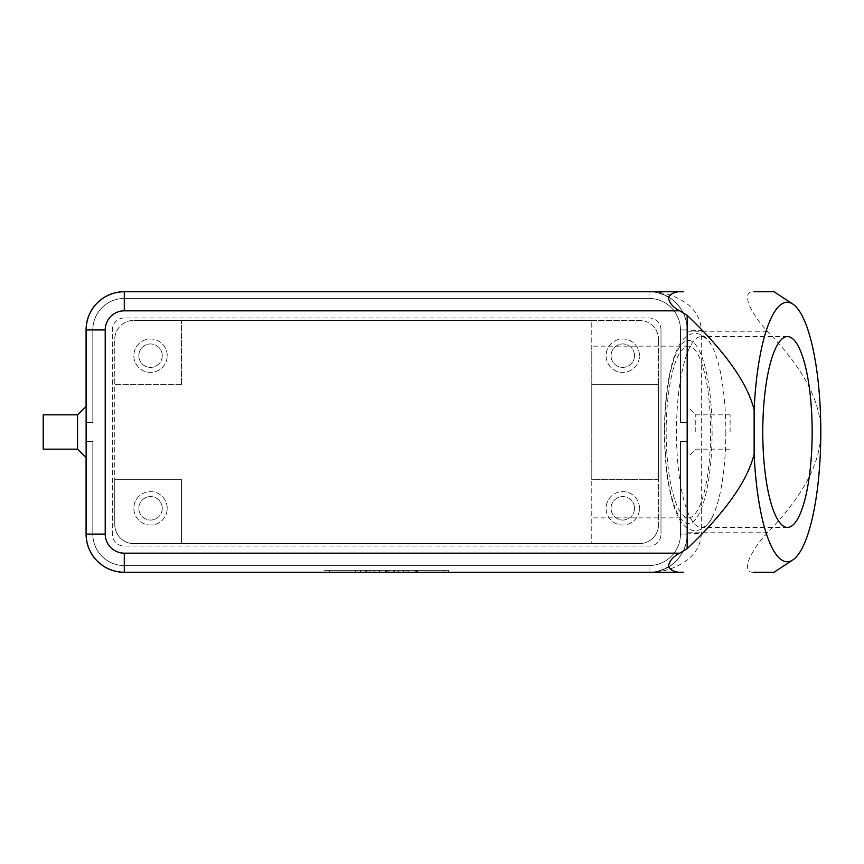 <?xml version="1.0" encoding="UTF-8"?>
<svg xmlns="http://www.w3.org/2000/svg" width="864" height="864" viewBox="0 0 864 864"><rect width="100%" height="100%" fill="white"/><g stroke="black" fill="none" stroke-linecap="round" stroke-linejoin="round"><path stroke-width="0.65" stroke-dasharray="4.32 3.24" d="M725.846 432A95.407 24.689 -90 0 1 711.655 518.357A95.407 24.689 -90 0 1 701.158 527.407A95.407 24.689 -90 0 1 676.469 432A95.407 24.689 -90 0 1 701.158 336.593A95.407 24.689 -90 0 1 711.655 345.643A95.407 24.689 -90 0 1 725.846 432M695.768 432L695.768 414.828L695.768 432M687.182 432L687.182 406.242L687.182 432M730.112 432L730.112 414.828L730.112 432M77.544 414.828L77.544 449.172M86.13 432L86.13 457.758L86.13 432M43.2 414.828L43.2 449.172M753.678 572.249C747.922 572.594 746.237 568.685 748.624 560.509C752.522 550.994 758.97 541.544 767.977 532.17C803.315 495.72 820.919 462.326 820.8 432C820.919 401.674 803.315 368.28 767.977 331.83C758.97 322.456 752.522 313.006 748.624 303.491C746.237 295.315 747.922 291.406 753.678 291.751M670.194 565.823C660.506 570.953 653.443 573.091 649.015 572.249L649.015 565.564A31.482 31.482 0 0 0 680.497 534.082L680.497 441.536L687.182 441.536L680.497 441.536L680.497 534.082A31.482 31.482 0 0 1 649.015 565.564L124.297 565.564A31.482 31.482 0 0 1 92.815 534.082L92.815 441.536L86.13 441.536L92.815 441.536L92.815 534.082A31.482 31.482 0 0 0 124.297 565.564L649.015 565.564A31.482 31.482 0 0 0 680.497 534.082L680.497 441.536L687.182 441.536L680.497 441.536L680.497 534.082A31.482 31.482 0 0 1 649.015 565.564L124.297 565.564A31.482 31.482 0 0 1 92.815 534.082L92.815 441.536L86.13 441.536L92.815 441.536L92.815 534.082A31.482 31.482 0 0 0 124.297 565.564L649.015 565.564A31.482 31.482 0 0 0 680.497 534.082L680.497 441.536L680.497 534.082A31.482 31.482 0 0 1 649.015 565.564L124.297 565.564A31.482 31.482 0 0 1 92.815 534.082L92.815 441.536L92.815 534.082A31.482 31.482 0 0 0 124.297 565.564L649.015 565.564A31.482 31.482 0 0 0 680.497 534.082A31.482 31.482 0 0 1 649.015 565.564L124.297 565.564A31.482 31.482 0 0 1 92.815 534.082A31.482 31.482 0 0 0 124.297 565.564L649.015 565.564L649.015 572.249A38.156 38.156 0 0 0 687.182 534.082A38.156 38.156 0 0 1 649.015 572.249L124.297 572.249A38.156 38.156 0 0 1 86.13 534.082L86.13 441.536L86.13 534.082L86.13 441.536L86.13 534.082L86.13 441.536L92.815 441.536L92.815 534.082L92.815 441.536L86.13 441.536L86.13 534.082A38.156 38.156 0 0 0 124.297 572.249L649.015 572.249A38.156 38.156 0 0 0 687.182 534.082A38.156 38.156 0 0 1 649.015 572.249L124.297 572.249L649.015 572.249A38.156 38.156 0 0 0 687.182 534.082A38.156 38.156 0 0 1 649.015 572.249A38.156 38.156 0 0 0 687.182 534.082L687.182 329.918A38.156 38.156 0 0 0 649.015 291.751L124.297 291.751A38.156 38.156 0 0 0 86.13 329.918A38.156 38.156 0 0 1 124.297 291.751L649.015 291.751A38.156 38.156 0 0 1 687.182 329.918L687.172 329.195L687.182 329.918A38.156 38.156 0 0 0 649.015 291.751L124.297 291.751A38.156 38.156 0 0 0 86.13 329.918L86.13 422.464L92.815 422.464L92.815 329.918A31.482 31.482 0 0 1 124.297 298.436A31.482 31.482 0 0 0 92.815 329.918L92.815 422.464L86.13 422.464L86.13 329.918A38.156 38.156 0 0 1 124.297 291.751L649.015 291.751C666.36 291.168 686.804 305.651 687.182 329.918A38.156 38.156 0 0 0 649.015 291.751L124.297 291.751A38.156 38.156 0 0 0 86.13 329.918L86.13 422.464L92.815 422.464L92.815 329.918L92.815 422.464L86.13 422.464L86.13 329.918A38.156 38.156 0 0 1 124.297 291.751L649.015 291.751L124.297 291.751A38.156 38.156 0 0 0 86.13 329.918L86.13 422.464L92.815 422.464L86.13 422.464L86.13 329.918A38.156 38.156 0 0 1 124.297 291.751A38.156 38.156 0 0 0 86.13 329.918L86.13 534.082A38.156 38.156 0 0 0 124.297 572.249L649.015 572.249L124.297 572.249A38.156 38.156 0 0 1 86.13 534.082A38.156 38.156 0 0 0 124.297 572.249L649.015 572.249C666.36 572.843 686.804 558.338 687.182 534.082A38.156 38.156 0 0 1 649.015 572.249C662.99 572.303 675.497 568.382 686.556 560.509C695.866 553.565 700.79 544.558 701.32 533.466A19.084 0.637 180 0 0 687.182 534.082L687.182 329.918A19.084 0.637 0 0 0 701.32 330.534L701.32 533.466M687.182 329.918L680.497 329.918L687.182 329.918L680.497 329.918L687.182 329.918L680.497 329.918L687.182 329.918L680.497 329.918L680.497 422.464L687.182 422.464L680.497 422.464L680.497 329.918L687.182 329.918A38.156 38.156 0 0 0 649.015 291.751L649.015 298.436A31.482 31.482 0 0 1 680.497 329.918L680.497 422.464L687.182 422.464L680.497 422.464L680.497 329.918A31.482 31.482 0 0 0 649.015 298.436L124.297 298.436A31.482 31.482 0 0 0 92.815 329.918L92.815 422.464L86.13 422.464L92.815 422.464L92.815 329.918A31.482 31.482 0 0 1 124.297 298.436L649.015 298.436A31.482 31.482 0 0 1 680.497 329.918L680.497 422.464L687.182 422.464L680.497 422.464L680.497 329.918A31.482 31.482 0 0 0 649.015 298.436L124.297 298.436A31.482 31.482 0 0 0 92.815 329.918L92.815 422.464L92.815 329.918A31.482 31.482 0 0 1 124.297 298.436L649.015 298.436A31.482 31.482 0 0 1 680.497 329.918L680.497 422.464L680.497 329.918A31.482 31.482 0 0 0 649.015 298.436L124.297 298.436A31.482 31.482 0 0 0 92.815 329.918A31.482 31.482 0 0 1 124.297 298.436L649.015 298.436A31.482 31.482 0 0 1 680.497 329.918A31.482 31.482 0 0 0 649.015 298.436L124.297 298.436L649.015 298.436L649.015 291.751A38.156 38.156 0 0 1 687.182 329.918A38.156 38.156 0 0 0 649.015 291.751A38.156 38.156 0 0 1 687.182 329.918L687.182 422.464L687.182 329.918A38.156 38.156 0 0 0 649.015 291.751L124.297 291.751L649.015 291.751C662.98 291.697 675.497 295.607 686.556 303.491C695.866 310.414 700.79 319.432 701.32 330.534M162.259 355.676A11.729 11.729 0 0 0 150.53 343.948A11.729 11.729 0 0 0 138.802 355.676A11.729 11.729 0 0 0 150.53 367.405A11.729 11.729 0 0 0 162.259 355.676A11.729 11.729 0 0 0 150.53 343.948A11.729 11.729 0 0 0 138.802 355.676A11.729 11.729 0 0 0 150.53 367.405A11.729 11.729 0 0 0 162.259 355.676M167.227 355.676A16.697 16.697 0 0 0 150.53 338.98A16.697 16.697 0 0 0 133.834 355.676A16.697 16.697 0 0 0 150.53 372.373A16.697 16.697 0 0 0 167.227 355.676A16.697 16.697 0 0 0 150.53 338.98A16.697 16.697 0 0 0 133.834 355.676A16.697 16.697 0 0 0 150.53 372.373A16.697 16.697 0 0 0 167.227 355.676M634.511 508.324A11.729 11.729 0 0 0 622.782 496.595A11.729 11.729 0 0 0 611.053 508.324A11.729 11.729 0 0 0 622.782 520.052A11.729 11.729 0 0 0 634.511 508.324A11.729 11.729 0 0 0 622.782 496.595A11.729 11.729 0 0 0 611.053 508.324A11.729 11.729 0 0 0 622.782 520.052A11.729 11.729 0 0 0 634.511 508.324M639.479 508.324A16.697 16.697 0 0 0 622.782 491.627A16.697 16.697 0 0 0 606.085 508.324A16.697 16.697 0 0 0 622.782 525.02A16.697 16.697 0 0 0 639.479 508.324A16.697 16.697 0 0 0 622.782 491.627A16.697 16.697 0 0 0 606.085 508.324A16.697 16.697 0 0 0 622.782 525.02A16.697 16.697 0 0 0 639.479 508.324M162.259 508.324A11.729 11.729 0 0 0 150.53 496.595A11.729 11.729 0 0 0 138.802 508.324A11.729 11.729 0 0 0 150.53 520.052A11.729 11.729 0 0 0 162.259 508.324A11.729 11.729 0 0 0 150.53 496.595A11.729 11.729 0 0 0 138.802 508.324A11.729 11.729 0 0 0 150.53 520.052A11.729 11.729 0 0 0 162.259 508.324M167.227 508.324A16.697 16.697 0 0 0 150.53 491.627A16.697 16.697 0 0 0 133.834 508.324A16.697 16.697 0 0 0 150.53 525.02A16.697 16.697 0 0 0 167.227 508.324A16.697 16.697 0 0 0 150.53 491.627A16.697 16.697 0 0 0 133.834 508.324A16.697 16.697 0 0 0 150.53 525.02A16.697 16.697 0 0 0 167.227 508.324M634.511 355.676A11.729 11.729 0 0 0 622.782 343.948A11.729 11.729 0 0 0 611.053 355.676A11.729 11.729 0 0 0 622.782 367.405A11.729 11.729 0 0 0 634.511 355.676A11.729 11.729 0 0 0 622.782 343.948A11.729 11.729 0 0 0 611.053 355.676A11.729 11.729 0 0 0 622.782 367.405A11.729 11.729 0 0 0 634.511 355.676M639.479 355.676A16.697 16.697 0 0 0 622.782 338.98A16.697 16.697 0 0 0 606.085 355.676A16.697 16.697 0 0 0 622.782 372.373A16.697 16.697 0 0 0 639.479 355.676A16.697 16.697 0 0 0 622.782 338.98A16.697 16.697 0 0 0 606.085 355.676A16.697 16.697 0 0 0 622.782 372.373A16.697 16.697 0 0 0 639.479 355.676M666.176 432A85.86 22.226 -90 0 1 688.403 346.14A85.86 22.226 -90 0 1 710.618 432A85.86 22.226 -90 0 1 688.403 517.86A85.86 22.226 -90 0 1 666.176 432M591.775 432L591.775 346.14L591.775 432M658.552 384.296L591.775 384.296L591.775 479.704L658.552 479.704L658.552 524.545L658.552 339.455L658.552 384.296L591.775 384.296L591.775 320.382L639.479 320.382A19.084 19.084 0 0 1 658.552 339.455A19.084 19.084 0 0 0 639.479 320.382L133.834 320.382L181.537 320.382L181.537 384.296L114.75 384.296L114.75 479.704L181.537 479.704L181.537 543.618L133.834 543.618A19.084 19.084 0 0 1 114.75 524.545L114.75 479.704L181.537 479.704L181.537 543.618L591.775 543.618L591.775 479.704L658.552 479.704L658.552 384.296M181.537 384.296L114.75 384.296L114.75 339.455A19.084 19.084 0 0 1 133.834 320.382A19.084 19.084 0 0 0 114.75 339.455L114.75 524.545A19.084 19.084 0 0 0 133.834 543.618L639.479 543.618L591.775 543.618L591.775 320.382L181.537 320.382L181.537 384.296M658.552 524.545A19.084 19.084 0 0 1 639.479 543.618A19.084 19.084 0 0 0 658.552 524.545M403.348 572.249L403.348 570.337L417.658 570.337L403.348 570.337L403.348 572.249L406.922 572.249L403.348 572.249M416.47 572.249L406.922 572.249L417.658 572.249L416.47 572.249L416.47 570.337L416.47 572.249M414.083 572.249L408.121 572.249L414.083 572.249L408.121 572.249L408.121 570.337L408.121 572.249L417.658 572.249L414.083 572.249L414.083 570.337L414.083 572.249M408.121 572.249L408.121 570.337L408.121 572.249M360.418 572.249L360.418 570.337L355.644 570.337L360.418 570.337L360.418 572.249L355.644 572.249L355.644 570.337L355.644 572.249L360.418 572.249M329.411 570.337L443.902 570.337L329.411 570.337L329.411 572.249L386.651 572.249L386.651 570.337L448.675 570.337L324.637 570.337L398.585 570.337L374.728 570.337L386.651 570.337L386.651 572.249L443.902 572.249L443.902 570.337M443.902 572.249L329.411 572.249M324.637 572.249L448.675 572.249L324.637 572.249L324.637 570.337M386.651 572.249L386.651 570.337L386.651 572.249L379.501 572.249L379.501 570.337L379.501 572.249L374.728 572.249L374.728 570.337L374.728 572.249L386.651 572.249L386.651 570.337L386.651 572.249L398.585 572.249L398.585 570.337L398.585 572.249L386.651 572.249M448.675 572.249L448.675 570.337M366.379 572.249L365.191 572.249L365.191 570.337L389.038 570.337L365.191 570.337L365.191 572.249L389.038 572.249L366.379 572.249L366.379 570.337M369.954 572.249L369.954 570.337L369.954 572.249M393.811 572.249L393.811 570.337L393.811 572.249M680.497 422.464L687.182 422.464L680.497 422.464M124.297 572.249A38.156 38.156 0 0 1 86.13 534.082A38.156 38.156 0 0 0 124.297 572.249A38.156 38.156 0 0 1 86.13 534.082A38.156 38.156 0 0 0 124.297 572.249L124.297 565.564L124.297 572.249M687.182 441.536L680.497 441.536L687.182 441.536M680.497 534.082L680.497 441.536L680.497 534.082L687.182 534.082L680.497 534.082M92.815 441.536L86.13 441.536L92.815 441.536M649.015 572.249A38.156 38.156 0 0 0 687.182 534.082M86.087 457.715L86.087 406.285M650.97 291.751A38.156 38.156 0 0 1 687.226 329.875L687.226 534.125A38.156 38.156 0 0 1 650.97 572.249M660.992 329.875L660.992 534.125L660.992 329.875A11.923 11.923 0 0 0 649.058 317.941L124.243 317.941A11.923 11.923 0 0 0 112.32 329.875L112.32 534.125A11.923 11.923 0 0 0 124.243 546.059L649.058 546.059A11.923 11.923 0 0 0 660.992 534.125A11.923 11.923 0 0 1 649.058 546.059L124.243 546.059A11.923 11.923 0 0 1 112.32 534.125L112.32 329.875A11.923 11.923 0 0 1 124.243 317.941L649.058 317.941A11.923 11.923 0 0 1 660.992 329.875M86.087 534.125L86.087 329.875A38.156 38.156 0 0 1 124.243 291.708L649.058 291.708A38.156 38.156 0 0 1 687.226 329.875L687.226 534.125A38.156 38.156 0 0 1 649.058 572.292L124.243 572.292A38.156 38.156 0 0 1 86.087 534.125M767.977 532.17L687.182 532.17M687.182 331.83L767.977 331.83M664.697 432A91.584 23.706 -90 0 1 688.403 340.416A91.584 23.706 -90 0 1 712.109 432A91.584 23.706 -90 0 1 688.403 523.584A91.584 23.706 -90 0 1 664.697 432M406.922 572.249L406.922 570.337L406.922 572.249M415.271 572.249L415.271 570.337L415.271 572.249M385.463 572.249L385.463 570.337M387.85 572.249L387.85 570.337M394.286 572.249L394.286 570.337M379.026 572.249L379.026 570.337M124.297 298.436L124.297 291.751L124.297 298.436M92.815 329.918L86.13 329.918L92.815 329.918M86.13 534.082L92.815 534.082L86.13 534.082M711.655 518.357C708.178 525.722 702.734 529.848 695.315 530.744C687.906 530.096 682.214 525.517 678.24 516.985C674.536 509.609 671.533 499.921 669.244 487.901C666.09 471.15 664.492 452.52 664.448 432C664.492 411.48 666.09 392.85 669.244 376.099C671.533 364.079 674.536 354.391 678.24 347.015C682.214 338.483 687.906 333.904 695.315 333.256C702.734 334.152 708.178 338.278 711.655 345.643M730.112 414.828L695.768 414.828L687.182 406.242M688.403 346.14L591.775 346.14M787.46 336.593L701.158 336.593M787.46 527.407L701.158 527.407M688.403 517.86L591.775 517.86M670.129 298.123C660.474 293.036 653.432 290.92 649.015 291.751L649.123 291.751M730.112 449.172L695.768 449.172L687.182 457.758M417.658 572.249L417.658 570.337M389.038 572.249L389.038 570.337"/><path stroke-width="1.3" d="M77.544 449.172L77.544 414.828L43.2 414.828L43.2 449.172L77.544 449.172L86.13 457.758M687.182 548.651C725.134 512.514 747.446 481.021 754.132 454.172A129.751 33.577 90 0 0 792.839 559.915A129.751 33.577 90 0 0 820.8 432A129.751 33.577 90 0 0 792.839 304.085A129.751 33.577 90 0 0 754.132 409.828C747.446 382.979 725.134 351.486 687.182 315.349L687.182 548.651L679.774 553.165C673.024 556.556 669.233 561.049 668.39 566.654C671.296 570.942 676.264 572.81 683.294 572.249L649.015 572.249M649.015 291.751L683.294 291.751C676.264 291.19 671.296 293.058 668.39 297.346C669.233 302.951 673.024 307.444 679.774 310.835L687.182 315.349M762.772 432A95.407 24.689 -90 0 1 787.46 336.593A95.407 24.689 -90 0 1 812.16 432A95.407 24.689 -90 0 1 787.46 527.407A95.407 24.689 -90 0 1 762.772 432M792.839 304.085L774.058 291.751L753.678 291.751M753.678 572.249L774.058 572.249L792.839 559.915M683.294 291.751L124.297 291.751A38.156 38.156 0 0 0 86.13 329.918L86.13 534.082A38.156 38.156 0 0 0 124.297 572.249L683.294 572.249M754.132 409.828L754.132 454.172M650.97 572.249A38.156 38.156 0 0 1 649.058 572.292L124.243 572.292A38.156 38.156 0 0 1 86.087 534.125L86.087 457.715M86.087 406.285L86.087 329.875A38.156 38.156 0 0 1 124.243 291.708L649.058 291.708A38.156 38.156 0 0 1 650.97 291.751M679.774 553.165L124.297 553.165A19.084 19.084 0 0 1 105.214 534.082L86.13 534.082M105.214 534.082L105.214 329.918L86.13 329.918M124.297 553.165L124.297 572.249M105.214 329.918A19.084 19.084 0 0 1 124.297 310.835L124.297 291.751M124.297 310.835L679.774 310.835M86.13 406.242L77.544 414.828"/></g></svg>
